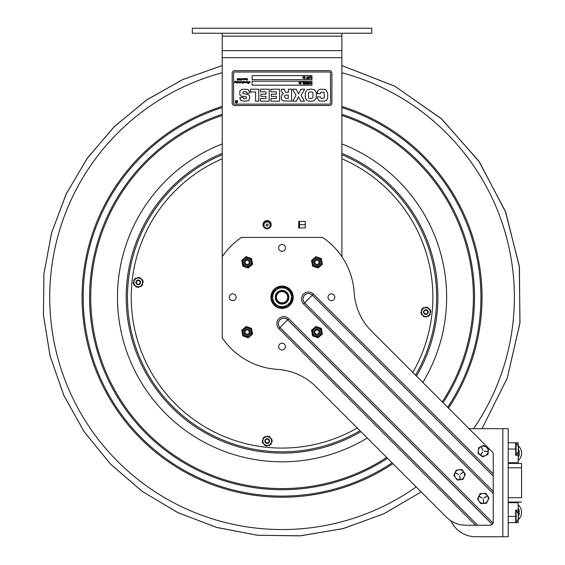 <?xml version="1.0" encoding="UTF-8"?>
<svg xmlns="http://www.w3.org/2000/svg" width="565" height="565" viewBox="0 0 565 565"><rect width="100%" height="100%" fill="white"/><g stroke="black" fill="none" stroke-linecap="round" stroke-linejoin="round"><path stroke-width="0.85" d="M192.319 28.25L371.784 28.25L371.784 33.236L192.319 33.236L192.319 28.25M222.229 33.236L222.229 256.665A72.285 72.285 0 0 1 241.474 237.42L322.629 237.42A72.285 72.285 0 0 1 354.191 292.698A59.819 59.819 0 0 0 371.593 331.231L493.245 452.883L493.245 473.901L313.42 294.075A6.971 6.971 0 0 0 303.56 294.075A6.971 6.971 0 0 0 303.56 303.935L493.245 493.619L493.245 473.901M341.874 256.665L341.874 33.236M298.723 227.928L298.723 221.388L305.262 221.388L305.262 227.928L298.723 227.928M263.007 224.658A4.089 4.089 0 0 1 269.138 221.12A4.089 4.089 0 0 1 269.138 228.204A4.089 4.089 0 0 1 263.007 224.658M299.507 224.658L305.262 224.658L299.507 224.658L299.507 221.388M305.262 224.658C302.84 224.658 302.84 224.658 305.262 224.658M299.499 227.928L299.499 221.388M275.819 297.239A6.229 6.229 0 0 0 285.17 302.642A6.229 6.229 0 0 0 285.17 291.844A6.229 6.229 0 0 0 275.819 297.239M276.419 297.239A5.636 5.636 0 0 1 284.866 292.366A5.636 5.636 0 0 1 284.866 302.12A5.636 5.636 0 0 1 276.419 297.239M281.427 287.91L281.427 286.561A10.7 10.7 0 0 0 276.115 288.341M286.483 287.507A10.7 10.7 0 0 0 282.677 286.561L282.677 287.811M275.833 288.538A10.7 10.7 0 0 0 271.377 297.932M271.405 298.271A10.7 10.7 0 0 0 277.309 306.83M277.62 306.979A10.7 10.7 0 0 0 287.988 306.145M288.27 305.947A10.7 10.7 0 0 0 292.727 296.554M292.698 296.215A10.7 10.7 0 0 0 286.794 287.656M281.427 286.561L281.427 286.964A10.297 10.297 0 0 0 276.998 288.27M285.608 287.578A10.297 10.297 0 0 0 282.677 286.964L282.677 286.561M282.599 304.048A6.829 6.829 0 0 0 287.67 293.362A6.829 6.829 0 0 0 275.882 294.316A6.829 6.829 0 0 0 282.599 304.048M281.299 287.924L286.681 287.486L292.811 296.378L288.185 306.131L277.422 306.993L271.292 298.108L275.918 288.355L281.299 287.924L275.918 288.355L271.292 298.108L277.422 306.993L288.185 306.131L292.811 296.378L286.681 287.486L281.299 287.924A9.344 9.344 0 0 1 291.37 296.491A9.344 9.344 0 0 1 282.804 306.562A9.344 9.344 0 0 1 272.733 297.995A9.344 9.344 0 0 1 281.299 287.924M491.818 524.701L492.228 524.384L287.663 319.832L279.965 327.531A5.445 5.445 0 0 1 279.965 319.832A5.445 5.445 0 0 1 287.663 319.832L288.743 318.752A6.971 6.971 0 0 0 278.884 318.752A6.971 6.971 0 0 0 278.884 328.611L475.511 525.238L490.053 525.238L492.221 524.391L491.381 524.949M284.449 250.288A3.39 3.39 0 0 1 279.654 250.288A3.39 3.39 0 0 1 279.654 245.493A3.39 3.39 0 0 1 284.449 245.493A3.39 3.39 0 0 1 284.449 250.288M333.802 299.641A3.39 3.39 0 0 1 329.007 299.641A3.39 3.39 0 0 1 329.007 294.845A3.39 3.39 0 0 1 333.802 294.845A3.39 3.39 0 0 1 333.802 299.641M284.449 348.993A3.39 3.39 0 0 1 279.654 348.993A3.39 3.39 0 0 1 279.654 344.198A3.39 3.39 0 0 1 284.449 344.198A3.39 3.39 0 0 1 284.449 348.993M235.097 299.641A3.39 3.39 0 0 1 230.301 299.641A3.39 3.39 0 0 1 230.301 294.845A3.39 3.39 0 0 1 235.097 294.845A3.39 3.39 0 0 1 235.097 299.641M289.951 305.135A11.166 11.166 0 0 1 274.159 305.135A11.166 11.166 0 0 1 274.159 289.344A11.166 11.166 0 0 1 289.951 289.344A11.166 11.166 0 0 1 289.951 305.135M493.245 493.619L493.245 522.046A3.192 3.192 0 0 1 492.228 524.384L493.076 523.077L288.743 318.752M493.245 491.458L304.641 302.854A5.445 5.445 0 0 1 304.641 295.156A5.445 5.445 0 0 1 312.339 295.156L313.42 294.075M491.493 524.899L490.053 525.238M303.56 303.935L312.339 295.156L493.245 476.062M475.511 525.238L465.892 525.238A27.516 27.516 0 0 1 446.435 517.18L316.04 386.785A59.819 59.819 0 0 0 277.507 369.383A72.285 72.285 0 0 1 222.229 337.821L222.229 256.665M493.245 490.222L493.245 491.465M249.243 262.344A2.083 2.083 0 0 1 247.159 264.427A2.083 2.083 0 0 1 245.076 262.344A2.083 2.083 0 0 1 247.159 260.267A2.083 2.083 0 0 1 249.243 262.344M250.196 262.344A3.044 3.044 0 0 1 247.159 265.388A3.044 3.044 0 0 1 244.115 262.344A3.044 3.044 0 0 1 247.159 259.307A3.044 3.044 0 0 1 250.196 262.344M316.944 264.427A2.083 2.083 0 0 1 314.867 262.344A2.083 2.083 0 0 1 316.944 260.267A2.083 2.083 0 0 1 319.027 262.344A2.083 2.083 0 0 1 316.944 264.427M316.944 265.388A3.044 3.044 0 0 1 313.907 262.344A3.044 3.044 0 0 1 316.944 259.307A3.044 3.044 0 0 1 319.988 262.344A3.044 3.044 0 0 1 316.944 265.388M247.159 334.219A2.083 2.083 0 0 1 245.076 332.135A2.083 2.083 0 0 1 247.159 330.052A2.083 2.083 0 0 1 249.243 332.135A2.083 2.083 0 0 1 247.159 334.219M247.159 335.179A3.044 3.044 0 0 1 244.115 332.135A3.044 3.044 0 0 1 247.159 329.098A3.044 3.044 0 0 1 250.196 332.135A3.044 3.044 0 0 1 247.159 335.179M316.944 330.052A2.083 2.083 0 0 1 319.027 332.135A2.083 2.083 0 0 1 316.944 334.219A2.083 2.083 0 0 1 314.867 332.135A2.083 2.083 0 0 1 316.944 330.052M316.944 329.098A3.044 3.044 0 0 1 319.988 332.135A3.044 3.044 0 0 1 316.944 335.179A3.044 3.044 0 0 1 313.907 332.135A3.044 3.044 0 0 1 316.944 329.098M316.393 329.098A3.093 3.093 0 0 0 314.592 334.141A3.093 3.093 0 0 0 319.861 333.18A3.093 3.093 0 0 0 316.393 329.098M321.655 331.281A4.788 4.788 0 0 0 316.089 327.432A4.788 4.788 0 0 0 312.24 332.997A4.788 4.788 0 0 0 317.805 336.846A4.788 4.788 0 0 0 321.655 331.281M321.725 334.628L322.368 334.077L321.337 328.413L315.92 326.478L311.527 330.2L312.558 335.864L317.982 337.799L321.725 334.628A5.382 5.382 0 0 0 322.22 333.251M316.393 259.307A3.093 3.093 0 0 0 314.592 264.342A3.093 3.093 0 0 0 319.861 263.389A3.093 3.093 0 0 0 316.393 259.307M321.655 261.489A4.788 4.788 0 0 0 316.089 257.64A4.788 4.788 0 0 0 312.24 263.205A4.788 4.788 0 0 0 317.805 267.054A4.788 4.788 0 0 0 321.655 261.489A4.788 4.788 0 0 0 316.089 257.64M321.725 264.83L322.368 264.286L321.337 258.622L315.92 256.68L311.527 260.409L312.558 266.073L317.982 268.008L321.725 264.83A5.382 5.382 0 0 0 322.22 263.452M246.601 329.098A3.093 3.093 0 0 0 244.8 334.141A3.093 3.093 0 0 0 250.062 333.18A3.093 3.093 0 0 0 246.601 329.098M251.863 331.281A4.788 4.788 0 0 0 246.298 327.432A4.788 4.788 0 0 0 242.449 332.997A4.788 4.788 0 0 0 248.014 336.846A4.788 4.788 0 0 0 251.863 331.281M251.934 334.628L252.576 334.077L251.545 328.413L246.128 326.478L241.735 330.2L242.766 335.864L248.183 337.799L251.934 334.628A5.382 5.382 0 0 0 252.421 333.251M246.601 259.307A3.093 3.093 0 0 0 244.8 264.342A3.093 3.093 0 0 0 250.062 263.389A3.093 3.093 0 0 0 246.601 259.307M251.863 261.489A4.788 4.788 0 0 0 246.298 257.64A4.788 4.788 0 0 0 242.449 263.205A4.788 4.788 0 0 0 248.014 267.054A4.788 4.788 0 0 0 251.863 261.489A4.788 4.788 0 0 1 248.014 267.054A4.788 4.788 0 0 1 242.449 263.205A4.788 4.788 0 0 1 246.298 257.64M251.934 264.83L252.576 264.286L251.545 258.622L246.128 256.68L241.735 260.409L242.766 266.073L248.183 268.008L251.934 264.83A5.382 5.382 0 0 0 252.421 263.452M263.382 224.651A3.736 3.736 0 0 1 267.506 221.346A3.736 3.736 0 0 1 268.989 228.281A3.736 3.736 0 0 0 266.164 221.438A3.736 3.736 0 0 0 265.204 228.281A3.736 3.736 0 0 1 263.382 224.651M268.1 224.799A1.031 1.031 0 0 1 267.351 226.056A1.031 1.031 0 0 1 266.094 225.315A1.031 1.031 0 0 1 266.842 224.058A1.031 1.031 0 0 1 268.1 224.799M264.053 225.838A3.143 3.143 0 0 1 266.313 222.017A3.143 3.143 0 0 1 270.141 224.277A3.143 3.143 0 0 1 267.881 228.098A3.143 3.143 0 0 1 264.053 225.838M136.497 280.833A2.352 2.352 0 0 0 137.768 284.711A2.352 2.352 0 0 0 140.487 281.674A2.352 2.352 0 0 0 136.497 280.833M138.008 287.013A0.396 0.396 0 0 0 138.418 287.387A4.986 4.986 0 0 0 138.623 287.373A0.396 0.396 0 0 0 138.976 286.865A0.699 0.699 0 0 1 138.948 286.709M142.126 284.915A0.396 0.396 0 0 0 142.648 284.746A4.986 4.986 0 0 0 142.74 284.569A0.396 0.396 0 0 0 142.479 284.004A0.699 0.699 0 0 1 142.324 283.948M142.366 280.311A0.396 0.396 0 0 0 142.479 279.767A4.986 4.986 0 0 0 142.366 279.597A0.396 0.396 0 0 0 141.751 279.548A0.699 0.699 0 0 1 141.624 279.647M137.549 278.1A0.699 0.699 0 0 0 137.521 277.945A0.396 0.396 0 0 1 137.874 277.436A4.986 4.986 0 0 1 138.079 277.422A0.396 0.396 0 0 1 138.489 277.796M135.325 278.828A0.396 0.396 0 0 1 135.438 278.284A4.986 4.986 0 0 1 135.614 278.178A0.396 0.396 0 0 1 136.2 278.376A0.699 0.699 0 0 0 136.271 278.524M139.887 278.086A0.396 0.396 0 0 1 140.41 277.909A4.986 4.986 0 0 1 140.593 278.001A0.396 0.396 0 0 1 140.713 278.616A0.699 0.699 0 0 0 140.621 278.75M142.804 281.66A0.396 0.396 0 0 1 143.22 282.034A4.986 4.986 0 0 1 143.235 282.232A0.396 0.396 0 0 1 142.761 282.641A0.699 0.699 0 0 0 142.606 282.627M141.172 285.982A0.396 0.396 0 0 1 141.059 286.526A4.986 4.986 0 0 1 140.89 286.632A0.396 0.396 0 0 1 140.304 286.434A0.699 0.699 0 0 0 140.233 286.286M134.873 285.163A0.699 0.699 0 0 0 134.753 285.261A0.396 0.396 0 0 1 134.131 285.212A4.986 4.986 0 0 1 134.018 285.043A0.396 0.396 0 0 1 134.138 284.499M136.617 286.723A0.396 0.396 0 0 1 136.087 286.9A4.986 4.986 0 0 1 135.904 286.801A0.396 0.396 0 0 1 135.791 286.194A0.699 0.699 0 0 0 135.875 286.06M134.802 285.099L133.524 283.955L133.877 282.274A4.372 4.372 0 0 0 134.802 285.099L135.946 286.123A4.372 4.372 0 0 0 138.863 286.738L137.224 287.274L135.946 286.123M140.318 286.257A4.372 4.372 0 0 0 142.309 284.04L141.956 285.721L138.863 286.738M142.62 282.535A4.372 4.372 0 0 0 141.695 279.71L142.973 280.854L142.309 284.04M140.551 278.686A4.372 4.372 0 0 0 137.641 278.072L139.273 277.535L141.695 279.71M134.548 279.082L136.179 278.552A4.372 4.372 0 0 0 134.195 280.763L134.548 279.082M133.877 282.274L134.195 280.763M136.179 278.552L137.641 278.072M133.693 283.15A0.396 0.396 0 0 1 133.276 282.775A4.986 4.986 0 0 1 133.269 282.578A0.396 0.396 0 0 1 133.736 282.168A0.699 0.699 0 0 0 133.898 282.182M134.173 280.862A0.699 0.699 0 0 0 134.025 280.805A0.396 0.396 0 0 1 133.757 280.24A4.986 4.986 0 0 1 133.849 280.063A0.396 0.396 0 0 1 134.378 279.887M428.708 315.708A0.396 0.396 0 0 1 428.588 316.252A4.986 4.986 0 0 1 428.411 316.358A0.396 0.396 0 0 1 427.832 316.146A0.699 0.699 0 0 0 427.762 315.997M430.424 311.421A0.396 0.396 0 0 1 430.834 311.802A4.986 4.986 0 0 1 430.841 312.007A0.396 0.396 0 0 1 430.361 312.403A0.699 0.699 0 0 0 430.205 312.389M424.138 316.365A0.396 0.396 0 0 1 423.609 316.527A4.986 4.986 0 0 1 423.425 316.435A0.396 0.396 0 0 1 423.319 315.821A0.699 0.699 0 0 0 423.411 315.694M422.429 314.776A0.699 0.699 0 0 0 422.302 314.875A0.396 0.396 0 0 1 421.681 314.811A4.986 4.986 0 0 1 421.575 314.641A0.396 0.396 0 0 1 421.702 314.098M429.901 313.702A0.699 0.699 0 0 0 430.05 313.759A0.396 0.396 0 0 1 430.304 314.324A4.986 4.986 0 0 1 430.212 314.507A0.396 0.396 0 0 1 429.675 314.67M426.469 316.393A0.699 0.699 0 0 0 426.497 316.555A0.396 0.396 0 0 1 426.137 317.057A4.986 4.986 0 0 1 425.932 317.064A0.396 0.396 0 0 1 425.523 316.683M424.131 310.475A2.352 2.352 0 0 0 425.325 314.373A2.352 2.352 0 0 0 428.101 311.393A2.352 2.352 0 0 0 424.131 310.475M426.384 316.421L424.739 316.93L423.482 315.757A4.372 4.372 0 0 0 426.384 316.421L427.853 315.976A4.372 4.372 0 0 0 429.88 313.794L429.492 315.468L427.853 315.976M422.027 309.493A0.396 0.396 0 0 0 421.497 309.655A4.986 4.986 0 0 0 421.405 309.832A0.396 0.396 0 0 0 421.659 310.397A0.699 0.699 0 0 1 421.808 310.46M429.28 309.387A0.699 0.699 0 0 0 429.407 309.288A0.396 0.396 0 0 1 430.022 309.352A4.986 4.986 0 0 1 430.135 309.521A0.396 0.396 0 0 1 430.007 310.065M425.24 307.763A0.699 0.699 0 0 0 425.212 307.607A0.396 0.396 0 0 1 425.572 307.106A4.986 4.986 0 0 1 425.777 307.099A0.396 0.396 0 0 1 426.18 307.473M421.285 312.735A0.396 0.396 0 0 1 420.876 312.36A4.986 4.986 0 0 1 420.868 312.155A0.396 0.396 0 0 1 421.349 311.76A0.699 0.699 0 0 0 421.504 311.774M423.001 308.448A0.396 0.396 0 0 1 423.121 307.911A4.986 4.986 0 0 1 423.298 307.805A0.396 0.396 0 0 1 423.877 308.017A0.699 0.699 0 0 0 423.948 308.158M422.359 314.705L421.102 313.54L421.483 311.866A4.372 4.372 0 0 0 422.359 314.705L423.482 315.757M427.571 307.791A0.396 0.396 0 0 1 428.101 307.628A4.986 4.986 0 0 1 428.284 307.727A0.396 0.396 0 0 1 428.39 308.335A0.699 0.699 0 0 0 428.298 308.469M429.351 309.451L430.608 310.623L430.226 312.297A4.372 4.372 0 0 0 429.351 309.451L428.228 308.405A4.372 4.372 0 0 0 425.325 307.734L426.971 307.233L428.228 308.405M421.829 310.369L422.217 308.688L423.856 308.186A4.372 4.372 0 0 0 421.829 310.369L421.483 311.866M430.226 312.297L429.88 313.794M423.856 308.186L425.325 307.734M269.554 445.029A0.396 0.396 0 0 1 269.357 445.545A4.986 4.986 0 0 1 269.173 445.63A0.396 0.396 0 0 1 268.622 445.34A0.699 0.699 0 0 0 268.58 445.185M271.829 441.011A0.396 0.396 0 0 1 272.182 441.435A4.986 4.986 0 0 1 272.161 441.639A0.396 0.396 0 0 1 271.638 441.971A0.699 0.699 0 0 0 271.483 441.936M269.491 437.027A0.396 0.396 0 0 1 270.042 436.936A4.986 4.986 0 0 1 270.204 437.056A0.396 0.396 0 0 1 270.225 437.677A0.699 0.699 0 0 0 270.119 437.797M270.974 438.836A0.699 0.699 0 0 0 271.108 438.758A0.396 0.396 0 0 1 271.716 438.899A4.986 4.986 0 0 1 271.8 439.083A0.396 0.396 0 0 1 271.603 439.605M271.002 443.2A0.699 0.699 0 0 0 271.144 443.278A0.396 0.396 0 0 1 271.32 443.871A4.986 4.986 0 0 1 271.2 444.034A0.396 0.396 0 0 1 270.656 444.125M267.245 445.404A0.699 0.699 0 0 0 267.245 445.566A0.396 0.396 0 0 1 266.821 446.011A4.986 4.986 0 0 1 266.616 445.997A0.396 0.396 0 0 1 266.27 445.566M265.727 439.224A2.352 2.352 0 0 0 266.383 443.243A2.352 2.352 0 0 0 269.533 440.665A2.352 2.352 0 0 0 265.727 439.224M270.974 443.285L270.367 444.895L268.672 445.171A4.372 4.372 0 0 0 270.974 443.285L271.518 441.844A4.372 4.372 0 0 0 271.031 438.913L272.125 440.241L271.518 441.844M268.163 436.526A0.396 0.396 0 0 0 267.81 436.095A4.986 4.986 0 0 0 267.605 436.074A0.396 0.396 0 0 0 267.181 436.526A0.699 0.699 0 0 1 267.181 436.689M263.77 437.967A0.396 0.396 0 0 0 263.226 438.052A4.986 4.986 0 0 0 263.106 438.221A0.396 0.396 0 0 0 263.283 438.814A0.699 0.699 0 0 1 263.424 438.892M262.598 441.081A0.396 0.396 0 0 1 262.245 440.651A4.986 4.986 0 0 1 262.266 440.446A0.396 0.396 0 0 1 262.789 440.121A0.699 0.699 0 0 0 262.944 440.156M264.879 437.063A0.396 0.396 0 0 1 265.07 436.547A4.986 4.986 0 0 1 265.253 436.463A0.396 0.396 0 0 1 265.804 436.752A0.699 0.699 0 0 0 265.854 436.9M264.936 445.058A0.396 0.396 0 0 1 264.392 445.149A4.986 4.986 0 0 1 264.222 445.036A0.396 0.396 0 0 1 264.201 444.415A0.699 0.699 0 0 0 264.307 444.295M267.153 445.418L265.458 445.7L264.371 444.365A4.372 4.372 0 0 0 267.153 445.418L268.672 445.171M262.831 442.487A0.396 0.396 0 0 0 262.633 443.002A4.986 4.986 0 0 0 262.711 443.186A0.396 0.396 0 0 0 263.318 443.334A0.699 0.699 0 0 1 263.452 443.25M263.396 443.179L262.308 441.851L262.916 440.241A4.372 4.372 0 0 0 263.396 443.179L264.371 444.365M265.762 436.922A4.372 4.372 0 0 0 263.46 438.8L264.067 437.197L268.968 436.392L271.031 438.913M262.916 440.241L263.46 438.8M270.063 437.72A4.372 4.372 0 0 0 267.273 436.667M477.531 498.888L480.773 503.648L477.531 498.888L480.031 493.704L477.531 498.888M486.514 503.224L489.015 498.04L486.514 503.224L480.773 503.648M489.015 498.04L485.78 493.28L489.015 498.04M484.043 497.822L487.122 495.964L484.156 497.984M479.099 496.564L482.333 498.118L479.191 496.381M483.711 503.034L483.343 499.361L483.513 503.048M480.031 493.704L485.78 493.28M483.64 503.436A4.986 4.986 0 0 1 478.301 498.831A4.986 4.986 0 0 1 482.906 493.492A4.986 4.986 0 0 1 488.245 498.097A4.986 4.986 0 0 1 483.64 503.436M478.562 447.805L478.054 453.533L478.562 447.805L483.774 445.368L478.562 447.805M482.771 456.845L487.991 454.408L482.771 456.845L478.054 453.533M487.991 454.408L488.492 448.681L487.991 454.408M487.849 451.407L484.17 451.188L487.835 451.612M482.764 450.249L481.295 446.859L482.941 450.164M480.561 454.804L482.623 451.866L480.723 454.917M483.774 445.368L488.492 448.681M480.412 455.192A4.986 4.986 0 0 1 479.191 448.243A4.986 4.986 0 0 1 486.133 447.028A4.986 4.986 0 0 1 487.355 453.97A4.986 4.986 0 0 1 480.412 455.192M453.872 475.377L457.24 480.038L453.872 475.377L456.216 470.122L453.872 475.377M462.975 479.452L465.32 474.197L462.975 479.452L457.24 480.038M465.32 474.197L461.951 469.529L465.32 474.197M463.251 472.015L460.461 474.282L463.371 472.178M455.369 473.004L458.646 474.473L455.454 472.82M460.164 479.339L459.691 475.681L459.966 479.36M456.216 470.122L461.951 469.529M460.108 479.742A4.986 4.986 0 0 1 454.634 475.299A4.986 4.986 0 0 1 459.084 469.826A4.986 4.986 0 0 1 464.557 474.275A4.986 4.986 0 0 1 460.108 479.742M416.179 486.924A232.314 232.314 0 0 1 50.455 315.531A232.314 232.314 0 0 1 222.229 72.758M341.874 72.758A232.314 232.314 0 0 1 473.611 428.673M475.801 536.75L502.836 536.75L502.836 428.673L508.203 428.673L508.203 536.75L475.801 536.75A27.417 27.417 0 0 1 450.884 520.789M502.836 428.673L469.035 428.673M508.203 522.632L515.676 522.632L515.676 510.188L518.169 510.188L518.169 502.695L508.203 502.695M518.169 510.188L518.169 513.684M518.169 515.457L518.169 515.824M518.169 516.996L518.169 517.363M518.169 519.136L518.169 522.632L515.676 522.632M508.203 442.791L518.169 442.791L518.169 446.286M518.169 448.059L518.169 448.426M518.169 449.599L518.169 449.966M518.169 451.569L518.147 451.64A7.635 7.635 0 0 0 518.55 449.966L518.147 449.966A6.37 3.694 -90 0 0 518.147 448.059L518.55 448.059A7.635 7.635 0 0 0 518.147 446.392L518.183 446.329A7.698 7.698 0 0 0 516.128 443.299L515.676 443.299M518.169 451.739L518.169 455.235L515.676 455.235L515.676 442.791M508.203 462.735L518.169 462.735L518.169 455.235M508.203 497.701L521.559 497.701L508.203 497.701M521.559 497.701L521.559 467.792L508.203 467.792L521.559 467.792L521.559 463.427L508.203 463.427M521.559 502.066L508.203 502.066M516.128 510.696L516.128 522.124A7.698 7.698 0 0 0 518.183 519.094L518.147 519.037A7.635 7.635 0 0 0 518.55 517.363L518.147 517.363A6.37 3.694 -90 0 0 518.147 515.457L518.55 515.457A7.635 7.635 0 0 0 518.147 513.79L518.183 513.726A7.698 7.698 0 0 0 516.128 510.696L515.676 510.696M518.147 513.79A7.635 7.635 0 0 1 518.55 515.457L518.147 515.457M518.55 517.363A7.635 7.635 0 0 1 518.147 519.037M518.147 446.392A7.635 7.635 0 0 1 518.55 448.059L518.147 448.059M518.55 449.966A7.635 7.635 0 0 1 518.147 451.64M518.183 451.696A7.698 7.698 0 0 1 516.128 454.726L516.128 443.299M518.169 508.083A7.825 7.825 0 0 1 519.39 511.721L518.169 511.721M518.169 519.807A9.972 9.972 0 0 0 518.169 504.827M518.169 512.914L519.39 512.914A7.825 7.825 0 0 1 518.183 516.53M518.169 452.509L519.39 452.509A7.825 7.825 0 0 0 518.183 448.893M518.169 460.595A9.972 9.972 0 0 0 518.169 445.616M518.169 453.702L519.39 453.702A7.825 7.825 0 0 1 518.169 457.339M242.385 81.883L242.152 82.631L242.385 81.883M299.189 82.109L298.871 82.49L299.189 82.109M307.212 78.351L307.876 78.584L306.272 78.584L306.943 78.351L306.943 76.593L307.212 78.351M308.243 77.589L308.405 78.189L309.288 78.189L308.843 76.776L308.405 78.189L309.288 78.189L308.843 76.776L308.243 77.589L308.843 76.776M309.288 78.189L309.451 77.589L309.288 78.189L309.451 77.589L309.288 78.189L308.405 78.189M307.967 77.589L308.207 76.819L309.493 76.819L309.486 78.358L308.85 78.627L308.207 78.358L308.207 76.819L309.493 76.819L309.486 78.358L308.85 78.627L308.207 78.358L308.207 76.819L308.207 78.358L308.85 78.627M309.535 82.109L309.535 83.825L310.058 82.652L310.729 83.825L310.976 82.109L310.976 84.1L310.121 82.991L309.267 84.1L309.535 82.109M307.494 83.104L308.095 83.91L308.702 83.104L308.095 82.292L307.657 83.705L308.539 83.705L308.702 83.104L308.539 83.705L307.657 83.705L308.095 82.292L307.494 83.104M308.977 83.119L308.744 82.335L308.737 83.874L308.095 84.143L307.219 83.104L307.452 82.335L308.744 82.335L308.737 83.874L307.452 83.874L307.219 83.104L307.452 82.335L308.78 82.384M305.933 83.754L306.661 83.874L306.661 82.335L305.63 83.104L306.661 83.874L306.661 82.335M305.905 82.469L306.456 82.335L305.63 83.104M300.093 83.352L299.86 82.674L300.403 82.109L300.799 82.674L301.117 82.109L301.159 83.535L300.615 84.1L300.22 83.535L299.909 84.1L299.704 83.352L300.093 83.352M300.389 82.85L300.629 83.359L300.389 82.85M235.252 101.707A1.194 1.194 0 0 1 237.046 100.676A1.194 1.194 0 0 1 237.046 102.745A1.194 1.194 0 0 1 235.252 101.707M234.976 82.624L235.789 82.08L234.715 82.723L234.906 81.819L234.567 81.946L235.534 81.042L235.181 81.946L236.269 81.65L236.318 82.49L236.989 81.642L238.077 81.642L238.07 82.335L238.995 81.65L242.11 81.996L243.402 81.685L243.805 81.042L243.713 82.038L245.606 81.65L245.655 82.49L246.058 81.706L248.155 81.65L248.113 83.253L249.172 81.65L249.031 83.246L249.914 81.65L248.798 83.443L248.868 81.981L247.788 83.422L247.943 81.883L247.018 82.73L246.481 82.73L246.601 81.883L246.149 82.674L245.973 82.328L245.436 82.73L245.408 81.854L244.631 82.723L244.744 81.847L243.967 82.73L244.094 81.876L242.915 83.436L243.169 81.84L242.166 82.73L241.629 82.73L241.749 81.883L240.881 82.73L240.944 81.861L239.941 83.147L240.146 81.883L239.355 82.723L239.468 81.847L238.691 82.73L238.818 81.876L238.239 82.73L237.731 82.723L237.865 81.897L237.123 82.723L237.244 81.904L236.813 82.674L236.629 82.328L236.099 82.73L236.071 81.854L235.746 82.278M237.307 81.996L236.099 82.73L236.135 81.925M236.509 82.73L236.629 82.328L235.951 82.561M236.629 82.328L236.099 82.73M236.714 81.706L238.077 81.642L238.07 82.335L238.995 81.65L242.809 81.932L243.494 81.099L243.402 81.685M242.11 81.996L243.275 81.65M244.468 81.939L245.606 81.65L245.683 82.264M246.34 81.897L248.155 81.65L248.183 83.126M246.962 81.996L247.661 81.939L247.406 81.65M235.259 81.593L235.541 81.134M241.198 82.179L240.958 82.617L240.944 81.861L240.499 82.313M240.944 81.861L240.556 82.087L240.944 81.861M248.805 82.681L248.868 81.981L247.83 83.309M249.787 81.678L250.161 81.854L249.137 83.253M249.956 82.066L249.37 82.596L249.787 81.812M243.663 81.925L243.805 81.042M239.857 81.932L241.926 81.65M240.563 81.939L241.121 81.65L240.563 81.939M239.193 81.939L239.652 81.642L238.995 81.65M235.782 81.946L236.269 81.65L236.347 82.264M234.941 81.706L234.567 82.094M237.604 82.08L237.434 82.66L237.604 82.08M237.865 81.897L237.844 82.405M240.21 82.243L239.687 82.66M243.176 83.373L242.809 83.203M245.846 82.73L245.973 82.328L245.288 82.561L245.471 81.925M246.587 82.363L246.672 81.989L246.587 82.363M248.091 82.13L246.806 82.589M247.661 82.08L247.018 82.73L247.661 82.08M249.031 83.246L249.172 81.65M248.544 82.49L248.861 81.819M247.004 82.631L247.237 81.883M242.901 83.196L243.211 82.652L242.971 83.309M235.061 82.497L235.358 81.911M249.299 82.504L250.161 81.854M244.186 79.065L243.932 78.74L243.946 79.503L243.932 78.74L242.964 79.609L243.254 78.98L242.618 78.832L243.176 78.528L244.956 78.528L245.005 79.375L245.401 78.592L246.107 78.528L245.803 79.609L245.93 78.789L245.189 79.616L245.316 79.206L244.638 79.446L244.758 78.733L243.868 79.609L244.186 79.065L243.536 79.036M243.543 78.966L242.71 79.39L243.176 78.528L244.956 78.528L244.97 79.333M243.261 79.058L243.035 79.51L243.261 79.058M245.93 78.789L245.189 79.616L245.316 79.206L244.638 79.446L244.815 78.81M245.189 79.616L245.316 79.206L244.786 79.609L244.744 79.051M245.316 79.079L246.107 78.528L246.121 79.538L245.994 78.874M246.898 80.223L246.566 79.086L247.209 78.528L247.689 78.782L246.834 78.931L247.371 79.806L246.841 80.322L246.418 80.096L247.138 79.983L246.566 79.086L247.209 78.528L247.689 78.782L246.834 78.931L247.371 79.806L246.841 80.322L246.601 79.863M247.371 79.806L246.418 80.096L246.841 80.322M237.018 83.203L237.42 82.977M304.358 78.584L304.493 78.019L303.815 78.584L303.772 77.151L304.316 76.593L304.712 77.151L305.022 76.593L305.072 78.019L304.528 78.584L304.132 78.019M309.726 77.589L309.493 76.819L309.528 78.302M252.145 75.611L311.965 75.611L311.965 79.594L252.145 79.594L252.145 75.611M310.715 76.826L309.825 76.826L310.976 76.593L310.976 78.584L310.715 76.826M303.101 78.09L302.776 77.709L303.101 78.09M302.776 76.974L303.101 76.593L302.776 76.974M252.145 81.191L311.965 81.191L311.965 85.181L252.145 85.181L252.145 81.191M258.77 101.17L255.549 101.17L255.549 91.954L250.521 91.954L250.521 89.206L258.77 89.206L258.77 101.17M292.656 101.17L296.032 95.365L292.472 89.206L296.152 89.206L298.497 94.044L300.898 89.206L304.669 89.206L301.074 95.365L304.436 101.17L300.707 101.17L298.581 96.777L296.378 101.17L292.656 101.17M305.206 95.118L305.361 98.225L305.333 92.441L307.275 89.651L310.983 89.115L314.55 89.771L316.209 92.243L316.344 94.553L316.026 98.691L313.73 100.916L310.581 101.255L307.431 100.845L305.361 98.225M309.556 98.423L312.205 98.338L313.017 96.848L313.045 95.005L312.833 92.611L311.922 91.94L309.549 91.968C308.801 91.869 308.448 92.985 308.49 95.308C308.434 97.547 308.787 98.593 309.556 98.423M260.514 98.543L265.96 98.543L265.96 96.382L260.868 96.382L260.868 94.171L265.96 94.171L265.96 91.834L260.409 91.834L260.409 89.206L269.18 89.206L269.18 101.17L260.514 101.17L260.514 98.543M234.694 105.521A2.493 2.493 0 0 1 232.201 103.028L232.201 73.118A2.493 2.493 0 0 1 234.694 70.625L329.409 70.625A2.493 2.493 0 0 1 331.902 73.118L331.902 103.028A2.493 2.493 0 0 1 329.409 105.521L234.694 105.521M234.694 104.122L329.409 104.122A1.095 1.095 0 0 0 330.504 103.028L330.504 73.118A1.095 1.095 0 0 0 329.409 72.016L234.694 72.016A1.095 1.095 0 0 0 233.599 73.118L233.599 103.028A1.095 1.095 0 0 0 234.694 104.122M238.381 82.278L238.239 82.73M235.753 81.261L235.231 81.699M235.181 81.946L235.556 81.685M246.34 81.939L246.778 81.65M248.353 83.09L247.823 83.443M246.601 81.883L246.149 82.674M245.408 81.854L244.631 82.723L244.836 81.96M243.593 82.306L242.915 83.436M242.809 83.217L243.247 82.49M243.169 81.84L242.166 82.73M241.7 82.73L241.735 82.363M239.03 82.66L238.896 81.996M241.474 80.075L241.869 78.528L241.749 79.764M240.146 79.644L240.266 80.23L240.316 79.397L240.937 79.637L240.245 80.315L239.786 79.75L240.775 78.577L240.097 79.983L240.605 79.241L240.937 79.637L240.245 80.315L239.948 79.149M239.129 79.736L238.854 80.315L238.409 79.898L239.447 78.81L238.543 78.945L239.652 78.556L238.854 80.315L238.409 79.898L239.447 78.81L238.543 78.945L239.631 78.528L239.207 79.185L239.652 78.556M238.105 79.87L237.526 80.315L237.067 79.933L237.512 79.496L237.166 79.065L237.858 78.528L238.331 78.888L237.837 78.62L237.519 79.086L237.851 79.432L237.385 79.955L238.105 79.87L237.526 80.315L237.166 79.065L237.858 78.528L238.331 78.888M239.892 97.985L239.913 97.427L242.957 97.427L243.614 98.734L244.638 98.811L245.987 98.684L246.594 97.632L246.248 96.756L241.29 96.099L239.843 94.906L239.835 90.845L242.117 89.263L247.957 89.425L249.758 91.862L249.801 93.077L246.764 93.077L246.305 91.791L244.525 91.629L242.943 91.982L242.71 92.837L243.141 93.755L247.781 94.306L249.448 95.542L249.801 97.689L248.805 100.514L244.694 101.255L240.909 100.591L239.892 97.985M288.312 89.206L291.533 89.206L291.533 101.17L282.818 100.803L281.504 99.426L281.229 97.477L282.034 94.44L283.489 93.741L281.328 91.389L281.328 89.206L284.591 89.206L284.591 90.796L285.939 92.385L288.312 92.385L288.312 89.206M320.419 93.366L320.419 93.726L317.255 93.726L317.735 90.612L319.967 89.213L325.666 89.503L327.714 93.133L327.636 98.31L326.69 100.097L324.487 101.128L319.267 100.994L317.361 98.218L317.311 96.89L320.496 96.89L321.061 98.331L322.509 98.501L324.324 97.667L324.119 92.342L320.955 92.102L320.419 93.366M270.925 98.543L276.37 98.543L276.37 96.382L271.278 96.382L271.278 94.171L276.37 94.171L276.37 91.834L270.819 91.834L270.819 89.206L279.59 89.206L279.59 101.17L270.925 101.17L270.925 98.543M285.77 95.097L284.633 95.647L284.52 96.996L285.925 98.416L288.312 98.416L288.312 95.097L285.77 95.097M317.304 91.947L317.255 93.726M300.587 83.535L300.22 83.535M300.432 82.674L300.799 82.674M305.375 83.345L306.47 84.1L305.757 83.945L306.47 84.1L305.757 83.945L305.354 83.104L305.757 82.264L306.922 82.109L306.922 84.1L305.616 83.825M305.623 82.377L306.463 82.109M307.452 83.874L307.452 82.335L307.452 83.874M237.166 79.065L237.858 78.528M238.006 79.015L237.837 78.62L237.519 79.086M237.526 80.315L237.067 79.933L237.526 80.315M237.809 79.383L237.385 79.955M238.543 78.945L238.953 78.528M238.409 79.898L238.854 80.315L238.409 79.898L238.684 79.404M239.073 79.312L238.769 79.905M246.566 79.086L247.096 79.827M240.245 80.315L239.786 79.75L240.775 78.577M240.344 79.432L240.888 79.884M242.618 78.832L244.468 78.825M243.176 78.528L244.101 78.528M242.992 78.733L242.618 78.973M243.875 79.248L244.468 78.966L243.868 79.609M245.316 79.206L244.786 79.609M241.834 79.813L241.107 80.251L241.933 78.556M241.862 79.757L241.163 80.315M235.45 101.707A0.996 0.996 0 0 0 236.947 102.576A0.996 0.996 0 0 0 236.947 100.845A0.996 0.996 0 0 0 235.45 101.707M236.721 101.714L236.876 102.378L236.347 102.378L235.824 101.184L236.445 101.707M236.255 101.728L235.923 102.053L236.347 102.378L235.923 102.053L236.255 101.728L235.824 101.184L236.177 101.432M236.375 101.855L236.721 102.251L236.721 101.855L236.085 102.053M236.721 101.184L236.876 102.378M304.796 83.316L303.885 83.316L304.796 83.083L304.796 82.342L303.815 82.109L305.065 82.109L305.065 84.1L303.815 84.1L304.796 83.867L304.796 83.316M305.354 83.104L305.757 82.264M303.264 84.1L303.264 82.342L302.374 82.109L303.525 82.109L303.264 84.1M298.871 83.225L299.189 83.606L298.871 83.225M304.005 77.836L303.772 77.334M304.669 77.334L304.295 77.334L304.542 77.843M427.733 312.339A1.893 1.893 0 0 1 424.696 313.575A1.893 1.893 0 0 1 425.141 310.326A1.893 1.893 0 0 1 427.733 312.339M140.127 282.662A1.893 1.893 0 0 1 137.09 283.898A1.893 1.893 0 0 1 137.535 280.65A1.893 1.893 0 0 1 140.127 282.662M269.088 441.3A1.893 1.893 0 0 1 266.051 442.543A1.893 1.893 0 0 1 266.496 439.288A1.893 1.893 0 0 1 269.088 441.3M341.874 36.153L222.229 36.153M222.229 50.638L341.874 50.638M341.874 57.687L222.229 57.687M287.295 288.376A10.297 10.297 0 0 1 292.204 295.488M292.352 297.352A10.297 10.297 0 0 1 288.644 305.156M287.112 306.216A10.297 10.297 0 0 1 278.496 306.908M276.808 306.11A10.297 10.297 0 0 1 271.906 298.998M271.751 297.134A10.297 10.297 0 0 1 275.459 289.329M278.884 328.611L279.965 327.531L477.679 525.238M321.068 331.387A4.188 4.188 0 0 1 317.7 336.26A4.188 4.188 0 0 1 312.826 332.891A4.188 4.188 0 0 1 316.202 328.018A4.188 4.188 0 0 1 321.068 331.387M312.41 335.031A5.382 5.382 0 0 0 313.356 336.147M317.184 337.517A5.382 5.382 0 0 0 318.625 337.256M312.177 329.656A5.382 5.382 0 0 0 311.682 331.034M316.711 326.761A5.382 5.382 0 0 0 315.277 327.022M321.492 329.247A5.382 5.382 0 0 0 320.546 328.131M321.068 261.595A4.188 4.188 0 0 1 317.7 266.468A4.188 4.188 0 0 1 312.826 263.092A4.188 4.188 0 0 1 316.202 258.226A4.188 4.188 0 0 1 321.068 261.595M312.41 265.239A5.382 5.382 0 0 0 313.356 266.355M317.184 267.725A5.382 5.382 0 0 0 318.625 267.464M312.177 259.858A5.382 5.382 0 0 0 311.682 261.235M316.711 256.969A5.382 5.382 0 0 0 315.277 257.23M321.492 259.455A5.382 5.382 0 0 0 320.546 258.339M251.277 331.387A4.188 4.188 0 0 1 247.908 336.26A4.188 4.188 0 0 1 243.035 332.891A4.188 4.188 0 0 1 246.404 328.018A4.188 4.188 0 0 1 251.277 331.387M242.611 335.031A5.382 5.382 0 0 0 243.557 336.147M247.392 337.517A5.382 5.382 0 0 0 248.826 337.256M242.378 329.656A5.382 5.382 0 0 0 241.884 331.034M246.919 326.761A5.382 5.382 0 0 0 245.478 327.022M251.693 329.247A5.382 5.382 0 0 0 250.747 328.131M251.277 261.595A4.188 4.188 0 0 1 247.908 266.468A4.188 4.188 0 0 1 243.035 263.092A4.188 4.188 0 0 1 246.404 258.226A4.188 4.188 0 0 1 251.277 261.595M242.611 265.239A5.382 5.382 0 0 0 243.557 266.355M247.392 267.725A5.382 5.382 0 0 0 248.826 267.464M242.378 259.858A5.382 5.382 0 0 0 241.884 261.235M246.919 256.969A5.382 5.382 0 0 0 245.478 257.23M251.693 259.455A5.382 5.382 0 0 0 250.747 258.339M341.874 158.779A150.834 150.834 0 0 1 412.803 372.441M357.25 427.995A150.834 150.834 0 0 1 132.973 320.157A150.834 150.834 0 0 1 222.229 158.779M359.99 430.735A154.577 154.577 0 0 1 128.29 281.377A154.577 154.577 0 0 1 222.229 154.711M341.874 154.711A154.577 154.577 0 0 1 415.543 375.181M360.922 431.667A155.855 155.855 0 0 1 127.019 281.243A155.855 155.855 0 0 1 222.229 153.327M341.874 153.327A155.855 155.855 0 0 1 416.476 376.113M341.874 143.927A164.57 164.57 0 0 1 422.832 382.47M367.278 438.023A164.57 164.57 0 0 1 118.968 319.324A164.57 164.57 0 0 1 222.229 143.927M341.874 115.486A191.344 191.344 0 0 1 442.247 401.885M386.693 457.438A191.344 191.344 0 0 1 91.812 317.784A191.344 191.344 0 0 1 222.229 115.486M387.505 458.25A192.474 192.474 0 0 1 90.675 317.721A192.474 192.474 0 0 1 222.229 114.307M341.874 114.307A192.474 192.474 0 0 1 443.059 402.697M341.874 107.597A198.852 198.852 0 0 1 447.671 407.309M392.117 462.862A198.852 198.852 0 0 1 84.22 317.368A198.852 198.852 0 0 1 222.229 107.597M392.929 463.674A199.982 199.982 0 0 1 83.083 317.304A199.982 199.982 0 0 1 222.229 106.418M341.874 106.418A199.982 199.982 0 0 1 448.483 408.121M508.203 516.41L515.676 516.41M508.203 449.013L515.676 449.013M257.492 535.26L217.214 527.576L178.159 512.787L142.076 491.303L110.323 463.872L83.938 431.441L63.683 395.069L50.073 355.901L43.441 315.093L43.922 273.813L51.493 233.232L65.957 194.487L86.954 158.709L113.932 126.97L146.151 100.295L182.657 79.587L222.229 65.561L182.989 79.432L146.745 99.892L114.603 126.313L87.526 157.91L66.324 193.717L51.655 232.653L43.95 273.545L43.441 315.15L50.151 356.218L63.88 395.507L84.199 431.815L110.507 464.063L142.006 491.26L177.735 512.589L216.628 527.406L257.492 535.26L300.7 535.797L343.294 528.55L383.896 513.769L421.179 491.924L383.635 513.889L342.687 528.706L299.973 535.853L257.492 535.26M341.874 65.554L395.013 86.311L441.908 119.187L479.508 162.077L505.767 212.334L519.419 267.076L519.906 323.328L507.236 378.162L482.009 428.673L507.314 377.957L519.977 322.707L519.292 266.03L505.287 211.098L478.76 161.004L441.194 118.558L394.695 86.134L341.874 65.561M521.559 467.792L521.559 463.427M516.128 522.124L515.676 522.124M516.128 454.726L515.676 454.726M508.479 462.735L508.479 463.427L508.479 462.735M508.479 502.066L508.479 502.695L508.479 502.066M514.701 462.735L514.701 463.427L514.701 462.735M514.701 502.066L514.701 502.695L514.701 502.066"/></g></svg>
